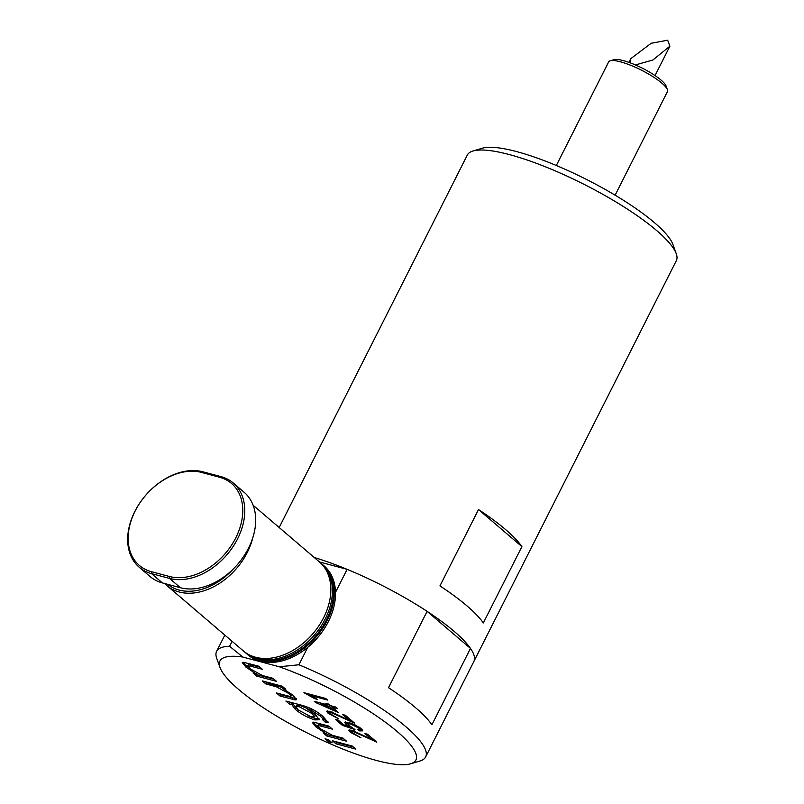 <?xml version="1.0" encoding="UTF-8"?>
<svg xmlns="http://www.w3.org/2000/svg" width="804" height="804" viewBox="0 0 804 804"><rect width="100%" height="100%" fill="white"/><g stroke="black" fill="none" stroke-linecap="round" stroke-linejoin="round"><path stroke-width="1.21" d="M167.684 584.337A57.084 40.753 -49.5 0 0 179.081 590.056A57.084 40.753 -49.5 0 0 233.431 568.83M252.788 537.755A58.541 41.798 130.5 0 1 179.222 591.995A58.541 41.798 130.5 0 1 166.9 585.603A58.541 41.798 130.5 0 1 164.719 583.543M166.9 585.603L243.26 650.848A58.541 41.798 -49.5 0 0 255.582 657.24A58.541 41.798 -49.5 0 0 318.876 625.824A58.541 41.798 -49.5 0 0 319.329 561.835L253.139 505.274M298.917 664.777A117.093 26.512 26.8 0 1 405.869 726.736A117.093 26.512 26.8 0 1 425.648 756.936A117.093 26.512 26.8 0 1 420 760.986L410.613 763.8A109.776 24.864 -153.2 0 0 397.357 731.68A109.776 24.864 -153.2 0 0 279.259 666.757L298.917 664.777L307.721 647.351M470.471 648.416L431.909 724.766A117.093 26.512 -153.2 0 0 415.507 707.651A117.093 26.512 -153.2 0 0 388.523 687.701L427.095 611.352L470.471 648.416A117.093 26.512 26.8 0 1 473.857 661.501A117.093 26.512 -153.2 0 0 470.471 648.416A117.093 26.512 -153.2 0 0 454.079 631.301A117.093 26.512 -153.2 0 0 427.095 611.352A117.093 26.512 -153.2 0 0 347.127 569.343A117.093 26.512 26.8 0 1 427.095 611.352M319.5 561.976L347.127 569.343L335.509 592.327M220.015 667.521L216.708 658.295A117.093 26.512 26.8 0 1 216.618 651.351A117.093 26.512 26.8 0 1 229.592 646.295L242.818 657.039A109.776 24.864 -153.2 0 0 220.015 667.521A109.776 24.864 -153.2 0 0 238.476 689.319A109.776 24.864 -153.2 0 0 331.962 744.534A109.776 24.864 -153.2 0 0 410.613 763.8M325.429 567.544A58.401 41.687 130.5 0 1 320.796 630.919A58.401 41.687 130.5 0 1 259.149 660.114A58.401 41.687 130.5 0 1 249.863 655.994M246.768 653.843L247.933 654.848A58.541 41.798 -49.5 0 0 260.255 661.24A58.541 41.798 -49.5 0 0 323.55 629.823A58.541 41.798 -49.5 0 0 324.002 565.825L322.836 564.83A58.541 41.798 130.5 0 1 322.384 628.828A58.541 41.798 130.5 0 1 259.089 660.235A58.541 41.798 130.5 0 1 246.768 653.843A58.541 41.798 130.5 0 1 246.386 653.511M320.092 562.509A58.541 41.798 130.5 0 1 320.886 563.162A58.541 41.798 130.5 0 1 320.434 627.16A58.541 41.798 130.5 0 1 257.139 658.576A58.541 41.798 130.5 0 1 244.818 652.185A58.541 41.798 130.5 0 1 244.054 651.501M320.886 563.162L322.052 564.157A58.541 41.798 130.5 0 1 321.6 628.155A58.541 41.798 130.5 0 1 258.315 659.571A58.541 41.798 130.5 0 1 245.994 653.18L244.818 652.185M302.817 705.55C310.957 707.992 317.781 711.741 323.288 716.806L328.143 722.545L325.63 722.494L322.384 719.52L323.077 718.957L320.092 715.912L311.007 710.012L306.907 708.756L315.359 714.545L319.309 719.771L314.746 719.892C307.048 717.379 300.575 713.851 295.319 709.309L291.912 704.756L289.47 704.103L285.882 701.038L302.817 705.55M322.384 719.52L323.721 717.681L321.64 715.439M242.818 657.039L279.259 666.757M330.434 705.641L335.74 707.048L337.59 708.625L332.283 707.218L338.645 712.656L315.691 702.545L314.253 701.319L327.65 704.897L325.801 703.309L328.595 704.063L330.434 705.641M328.153 713.359L326.635 711.228L329.831 711.269L349.449 720.404L342.594 714.545L345.388 715.289L354.624 723.188L331.7 712.846L329.851 712.836L330.705 714.063L338.796 718.846L328.153 713.359L328.796 712.083L327.59 710.887M317.268 699.349L314.696 698.666L303.922 692.656L325.68 698.455L327.529 700.033L310.565 695.51L317.268 699.349M320.605 726.002L317.751 725.731L320.002 728.555L332.333 735.308L342.996 738.152L346.584 741.218L326.705 735.921L323.118 732.846L325.891 733.59L315.962 726.947L312.304 722.454L313.661 722.153L328.876 726.092L332.474 729.168L320.605 726.002L321.248 724.726L318.394 724.464L317.751 725.731M355.82 749.117L335.941 743.811L332.353 740.745L352.232 746.042L355.82 749.117M332.102 742.785L328.615 741.861L325.027 738.786L328.514 739.72L332.102 742.785M290.485 696.565C291.55 696.264 291.018 695.269 288.907 693.581L276.335 686.747L265.893 683.963L262.305 680.898L282.184 686.194L285.772 689.269L282.526 688.395L292.917 695.159L296.535 699.631L295.168 699.932L280.013 696.023L276.415 692.947L290.485 696.565L291.751 695.088L290.827 693.49M250.557 666.154L247.712 665.883L249.964 668.707L262.285 675.46L272.948 678.305L276.536 681.37L256.657 676.074L253.069 672.998L255.843 673.742L245.913 667.099L242.255 662.607L243.612 662.305L258.838 666.245L262.426 669.31L250.557 666.154L251.2 664.878L248.356 664.617L247.712 665.883M350.323 732.303L348.805 730.173L352.001 730.213L371.619 739.338L364.765 733.489L367.559 734.233L376.795 742.122L353.861 731.791L352.021 731.781L352.866 733.007L360.956 737.781L350.323 732.303L350.966 731.027L349.76 729.831M345.911 724.263L344.635 722.324L348.594 722.424L354.825 724.746L361.207 728.645L362.725 730.846L359.639 730.916L357.519 729.268L359.579 729.228L358.684 727.962L350.604 724.042L347.81 723.861L348.906 725.349L354.976 729.55L342.373 725.349L335.399 719.389L338.182 720.133L343.64 724.786L350.001 726.916L345.911 724.263L346.544 722.997L345.509 721.932M321.51 704.344L333.539 709.922L329.499 706.475L321.51 704.344L321.992 703.379M299.219 706.706L295.812 706.595L298.234 709.952L310.907 716.756L314.585 716.937L312.123 713.62L299.219 706.706L299.862 705.43L296.455 705.329L295.812 706.595M330.072 705.329L329.499 706.475M329.831 705.118L327.811 704.575M334.112 708.776L333.539 709.922M332.353 707.088L330.745 705.721M314.585 716.937L315.228 715.671L313.731 713.218M312.716 712.455L312.123 713.62M307.078 708.424L299.862 705.43M336.032 710.414L333.811 709.389M321.781 703.801L319.369 702.686M327.891 721.54L326.263 721.218L323.52 718.696M297.47 709.269L292.555 703.48L288.978 701.862M319.329 718.997L315.389 718.615L308.063 715.821M311.65 708.736L307.55 707.48L306.907 708.756M323.027 718.243L323.721 717.681M328.132 703.932L327.65 704.897M316.072 701.802L315.691 702.545M336.434 710.766L335.861 711.912M332.766 706.254L332.283 707.218M290.113 702.837L289.47 704.103M292.555 703.48L291.912 704.756M295.962 708.033L295.319 709.309M315.389 718.615L314.746 719.892M311.62 708.796L311.007 710.012M320.706 714.696L320.092 715.912M326.263 721.218L325.63 722.494M232.105 641.321L229.592 646.295M169.383 576.478A57.084 40.753 -49.5 0 0 235.763 537.866A57.084 40.753 -49.5 0 0 219.522 477.224L201.513 472.42A57.084 40.753 -49.5 0 0 135.142 511.032A57.084 40.753 -49.5 0 0 151.383 571.674L169.383 576.478L169.523 578.418L151.514 573.614A58.541 41.798 130.5 0 1 139.192 567.222A58.541 41.798 130.5 0 1 139.645 503.224A58.541 41.798 130.5 0 1 202.94 471.817L220.939 476.621A58.541 41.798 130.5 0 1 233.26 483.003A58.541 41.798 130.5 0 1 232.808 547.001A58.541 41.798 130.5 0 1 169.523 578.418L180.428 587.734A58.541 41.798 -49.5 0 0 243.723 556.328A58.541 41.798 -49.5 0 0 244.175 492.329L233.26 483.003M139.192 567.222L150.107 576.548A58.541 41.798 -49.5 0 0 162.428 582.93L180.428 587.734M329.831 712.917L328.796 712.083M332.122 712.002L331.7 712.846M330.575 711.48L329.851 712.836M343.459 717.399L343.087 718.123M352.906 721.721L352.504 722.515M351.68 720.675L349.73 719.841M350.021 719.258L349.449 720.404M315.037 697.983L314.696 698.666M310.897 694.867L309.5 694.143M305.419 693.058L305.108 693.671M311.058 694.555L310.565 695.51M330.012 727.067L321.248 724.726M318.776 727.429L316.605 725.67L315.962 726.947M316.605 725.67L313.208 722.133M326.243 732.886L325.891 733.59M344.132 739.117L327.349 734.645L326.705 735.921M327.349 734.645L325.952 733.459M353.368 747.016L336.585 742.544L335.941 743.811M336.585 742.544L335.449 741.569M329.65 740.695L328.615 741.861M329.258 740.584L328.122 739.62M282.857 687.742L266.536 682.686L265.893 683.963M266.536 682.686L265.4 681.722M289.45 692.495L288.907 693.581M296.274 698.686L280.646 694.746L280.013 696.023M280.646 694.746L279.511 693.782M295.812 698.666L295.168 699.932M283.32 687.169L282.526 688.395M259.973 667.219L251.2 664.878M248.727 667.581L246.557 665.823L245.913 667.099M246.557 665.823L243.16 662.285M256.195 673.038L255.843 673.742M274.084 679.269L257.3 674.797L256.657 676.074M257.3 674.797L255.913 673.611M352.001 731.851L350.966 731.027M354.293 730.936L353.861 731.791M352.745 730.414L352.021 731.781M365.629 736.333L365.257 737.067M375.076 740.655L374.674 741.449M373.85 739.62L371.9 738.775M372.192 738.193L371.619 739.338M350.273 726.374L350.001 726.916M347.79 723.932L346.544 722.997M342.956 724.203L342.373 725.349M351.046 723.188L350.604 724.042M348.675 722.444L347.81 723.861M359.117 727.097L358.684 727.962M359.579 729.228L360.242 727.881M362.473 729.931L360.282 729.64L359.639 730.916M360.282 729.64L359.629 729.138M630.457 62.933L630.798 58.642L651.18 43.275L667.672 40.2L669.893 46.17L652.898 59.998L635.401 64.933M472.943 151.021L482.34 148.217A109.776 24.864 26.8 0 1 560.991 167.483A109.776 24.864 26.8 0 1 654.476 222.688A109.776 24.864 26.8 0 1 672.938 244.486L676.244 253.712A117.093 26.512 -153.2 0 0 656.556 230.467A117.093 26.512 -153.2 0 0 556.84 171.574A117.093 26.512 -153.2 0 0 472.943 151.021A117.093 26.512 -153.2 0 0 467.305 155.082L279.169 527.524M610.216 60.813L613.975 59.697A30.009 6.794 26.8 0 1 635.472 64.963A30.009 6.794 26.8 0 1 661.019 80.048A30.009 6.794 26.8 0 1 666.074 86.008L667.39 89.696A32.934 7.457 -153.2 0 0 661.853 83.164A32.934 7.457 -153.2 0 0 633.813 66.601A32.934 7.457 -153.2 0 0 610.216 60.813A32.934 7.457 -153.2 0 0 608.628 61.958L556.328 165.493M521.896 546.619L483.335 622.969A117.093 26.512 -153.2 0 0 466.933 605.844A117.093 26.512 -153.2 0 0 439.949 585.905L478.511 509.555L521.896 546.619A117.093 26.512 -153.2 0 0 505.505 529.494A117.093 26.512 -153.2 0 0 478.511 509.555M347.127 569.343A117.093 26.512 -153.2 0 0 314.263 557.504M425.648 756.936L676.335 260.667A117.093 26.512 -153.2 0 0 676.244 253.712M615.12 195.191L667.42 91.656A32.934 7.457 -153.2 0 0 667.39 89.696M151.383 571.674L151.514 573.614L162.428 582.93M219.522 477.224L220.939 476.621M202.94 471.817L201.513 472.42M276.978 685.47L276.335 686.747M292.907 698.013L292.264 699.289M323.158 719.399L323.801 718.123M216.618 651.351L224.829 635.1M655.049 75.566L669.893 46.17M628.919 62.37L630.798 58.642"/></g></svg>
